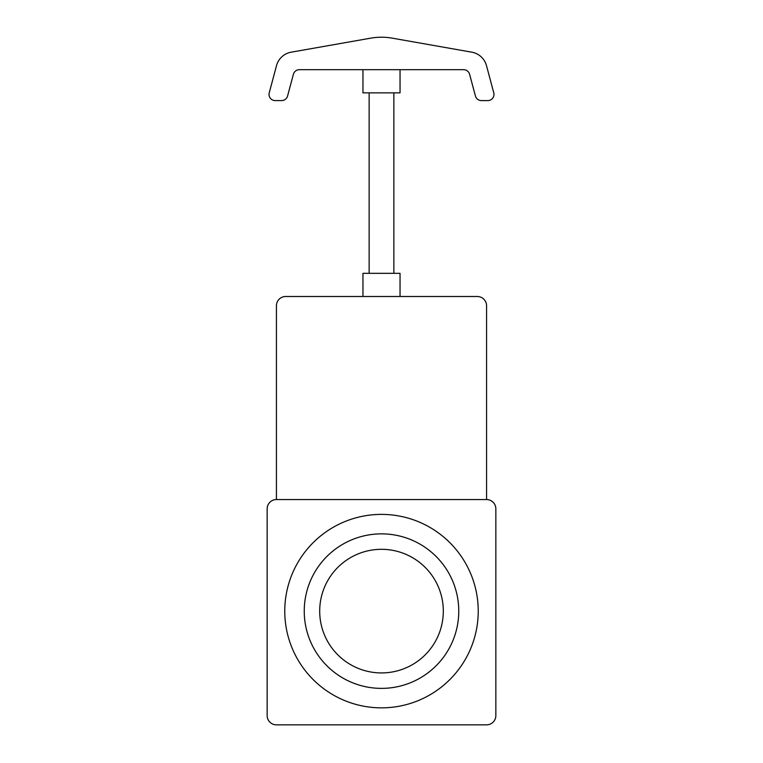 <?xml version="1.0" encoding="UTF-8"?>
<svg xmlns="http://www.w3.org/2000/svg" width="763" height="763" viewBox="0 0 763 763"><rect width="100%" height="100%" fill="white"/><g stroke="black" fill="none" stroke-linecap="round" stroke-linejoin="round"><path stroke-width="1.14" d="M486.575 499.555A9.27 9.27 0 0 1 495.845 508.826L495.845 715.58A9.27 9.27 0 0 1 486.575 724.85L276.425 724.85A9.27 9.27 0 0 1 267.155 715.58L267.155 508.826A9.27 9.27 0 0 1 276.425 499.555L276.425 305.772A9.27 9.27 0 0 1 285.696 296.502L477.304 296.502A9.27 9.27 0 0 1 486.575 305.772L486.575 499.555L276.425 499.555M362.959 296.502L362.959 273.326L400.041 273.326L400.041 296.502M458.763 611.115A77.263 77.263 0 0 1 342.873 678.03A77.263 77.263 0 0 1 342.873 544.21A77.263 77.263 0 0 1 458.763 611.115M443.313 611.115A61.813 61.813 0 0 0 350.599 557.591A61.813 61.813 0 0 0 350.599 664.649A61.813 61.813 0 0 0 443.313 611.115M478.229 611.115A96.729 96.729 0 0 0 333.135 527.347A96.729 96.729 0 0 0 333.135 694.893A96.729 96.729 0 0 0 478.229 611.115M299.373 69.681A6.18 6.18 0 0 0 293.402 74.269L287.575 96.004A6.18 6.18 0 0 1 281.604 100.592L275.205 100.592A6.18 6.18 0 0 1 269.234 92.809L276.511 65.637A18.541 18.541 0 0 1 291.208 52.18L370.77 38.15A61.813 61.813 0 0 1 392.23 38.15L471.792 52.18A18.541 18.541 0 0 1 486.489 65.637L493.766 92.809A6.18 6.18 0 0 1 487.795 100.592L481.396 100.592A6.18 6.18 0 0 1 475.425 96.004L469.598 74.269A6.18 6.18 0 0 0 463.627 69.681L299.373 69.681M400.041 69.681L400.041 92.857L362.959 92.857L362.959 69.681M393.861 273.326L393.861 92.857M369.139 273.326L369.139 92.857"/></g></svg>
